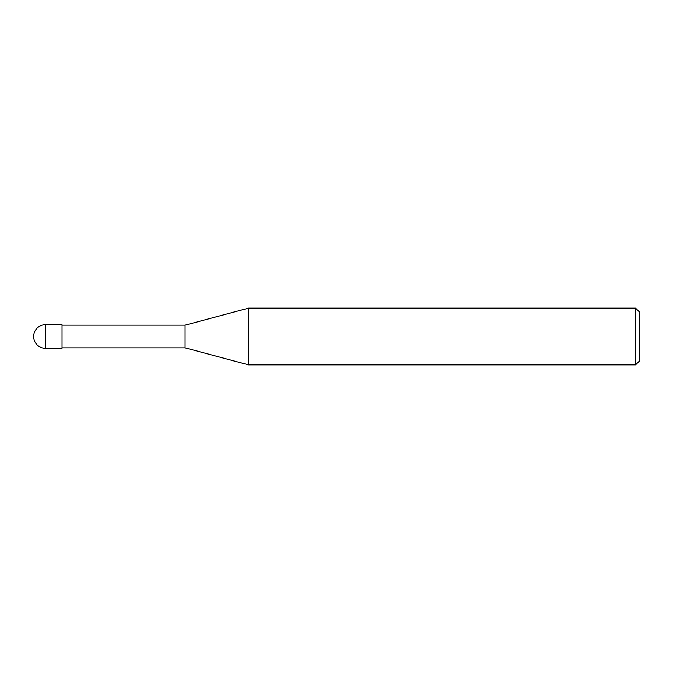 <?xml version="1.0" encoding="UTF-8"?>
<svg xmlns="http://www.w3.org/2000/svg" width="673" height="673" viewBox="0 0 673 673"><rect width="100%" height="100%" fill="white"/><g stroke="black" fill="none" stroke-linecap="round" stroke-linejoin="round"><path stroke-width="1.01" d="M635.564 308.108L635.564 364.892L248.657 364.892L248.657 308.108L635.564 308.108L639.35 311.893L639.35 361.107L635.564 364.892M62.042 347.857L185.075 347.857L185.075 325.143L185.075 347.857L248.657 364.892M45.478 324.672L62.042 324.672L62.042 348.328L45.478 348.328L45.478 324.672A11.828 11.828 0 0 0 33.65 336.5A11.828 11.828 0 0 0 45.478 348.328M62.042 325.143L185.075 325.143L248.657 308.108"/></g></svg>
